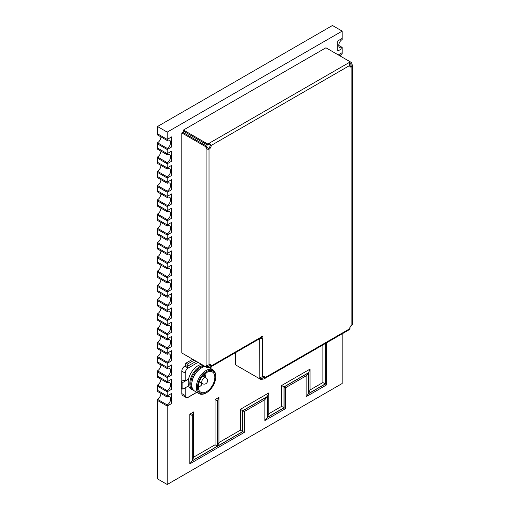 <?xml version="1.0" encoding="UTF-8"?>
<svg xmlns="http://www.w3.org/2000/svg" width="510" height="510" viewBox="0 0 510 510"><rect width="100%" height="100%" fill="white"/><g stroke="black" fill="none" stroke-linecap="round" stroke-linejoin="round"><path stroke-width="0.76" d="M340.017 55.909A4.813 2.78 -60 0 1 342.172 53.779L342.172 52.657L338.277 54.908L342.172 52.657L342.172 48.507L337.792 51.032L337.792 40.934L342.172 38.403L342.172 31.11L167.229 132.115L167.229 139.409L171.602 136.884L171.602 146.982L167.229 149.506L167.229 148.384A4.813 2.78 120 0 0 170.372 144.145A4.813 2.78 120 0 0 169.632 140.288A4.813 2.78 120 0 0 167.229 140.53L167.229 139.409L171.602 136.884L171.602 146.982L167.229 149.506L167.229 153.657L171.602 151.132L171.602 161.236L167.229 163.761L167.229 162.639A4.813 2.78 120 0 0 170.372 158.4A4.813 2.78 120 0 0 169.632 154.543A4.813 2.78 120 0 0 167.229 154.785L167.229 153.657L171.602 151.132L171.602 161.236L167.229 163.761L167.229 167.911L171.602 165.387L171.602 175.485L167.229 178.016L167.229 176.893A4.813 2.78 120 0 0 170.372 172.654A4.813 2.78 120 0 0 169.632 168.797A4.813 2.78 120 0 0 167.229 169.033L167.229 167.911L171.602 165.387L171.602 175.485L167.229 178.016L167.229 182.166L171.602 179.641L171.602 189.739L167.229 192.264L167.229 191.142A4.813 2.78 120 0 0 170.372 186.902A4.813 2.78 120 0 0 169.632 183.052A4.813 2.78 120 0 0 167.229 183.288L167.229 182.166L171.602 179.641L171.602 189.739L167.229 192.264L167.229 196.42L171.602 193.896L171.602 203.994L167.229 206.518L167.229 205.396A4.813 2.78 120 0 0 170.372 201.157A4.813 2.78 120 0 0 169.632 197.3A4.813 2.78 120 0 0 167.229 197.542L167.229 196.42L171.602 193.896L171.602 203.994L167.229 206.518L167.229 210.668L171.602 208.144L171.602 218.248L167.229 220.773L167.229 219.651A4.813 2.78 120 0 0 170.372 215.411A4.813 2.78 120 0 0 169.632 211.554A4.813 2.78 120 0 0 167.229 211.79L167.229 210.668L171.602 208.144L171.602 218.248L167.229 220.773L167.229 224.923L171.602 222.398L171.602 232.496L167.229 235.021L167.229 233.899A4.813 2.78 120 0 0 170.372 229.659A4.813 2.78 120 0 0 169.632 225.809A4.813 2.78 120 0 0 167.229 226.045L167.229 224.923L171.602 222.398L171.602 232.496L167.229 235.021L167.229 239.177L171.602 236.653L171.602 246.751L167.229 249.275L167.229 248.153A4.813 2.78 120 0 0 170.372 243.914A4.813 2.78 120 0 0 169.632 240.057A4.813 2.78 120 0 0 167.229 240.299L167.229 239.177L171.602 236.653L171.602 246.751L167.229 249.275L167.229 253.425L171.602 250.901L171.602 261.005L167.229 263.53L167.229 262.408A4.813 2.78 120 0 0 170.372 258.168A4.813 2.78 120 0 0 169.632 254.311A4.813 2.78 120 0 0 167.229 254.547L167.229 253.425L171.602 250.901L171.602 261.005L167.229 263.53L167.229 267.68L171.602 265.155L171.602 275.253L167.229 277.778L167.229 276.656A4.813 2.78 120 0 0 170.372 272.416A4.813 2.78 120 0 0 169.632 268.566A4.813 2.78 120 0 0 167.229 268.802L167.229 267.68L171.602 265.155L171.602 275.253L167.229 277.778L167.229 281.934L171.602 279.41L171.602 289.508L167.229 292.032L167.229 290.91A4.813 2.78 120 0 0 170.372 286.671A4.813 2.78 120 0 0 169.632 282.814A4.813 2.78 120 0 0 167.229 283.056L167.229 281.934L171.602 279.41L171.602 289.508L167.229 292.032L167.229 296.189L171.602 293.658L171.602 303.762L167.229 306.287L167.229 305.165A4.813 2.78 120 0 0 170.372 300.925A4.813 2.78 120 0 0 169.632 297.069A4.813 2.78 120 0 0 167.229 297.311L167.229 296.189L171.602 293.658L171.602 303.762L167.229 306.287L167.229 310.437L171.602 307.912L171.602 318.017L167.229 320.541L167.229 319.419A4.813 2.78 120 0 0 170.372 315.18A4.813 2.78 120 0 0 169.632 311.323A4.813 2.78 120 0 0 167.229 311.559L167.229 310.437L171.602 307.912L171.602 318.017L167.229 320.541L167.229 324.691L171.602 322.167L171.602 332.265L167.229 334.789L167.229 333.667A4.813 2.78 120 0 0 170.372 329.428A4.813 2.78 120 0 0 169.632 325.578A4.813 2.78 120 0 0 167.229 325.813L167.229 324.691L171.602 322.167L171.602 332.265L167.229 334.789L167.229 338.946L171.602 336.421L171.602 346.519L167.229 349.044L167.229 347.922A4.813 2.78 120 0 0 170.372 343.683A4.813 2.78 120 0 0 169.632 339.826A4.813 2.78 120 0 0 167.229 340.068L167.229 338.946L171.602 336.421L171.602 346.519L167.229 349.044L167.229 353.194L171.602 350.67L171.602 360.774L167.229 363.298L167.229 362.176A4.813 2.78 120 0 0 170.372 357.937A4.813 2.78 120 0 0 169.632 354.08A4.813 2.78 120 0 0 167.229 354.316L167.229 353.194L171.602 350.67L171.602 360.774L167.229 363.298L167.229 367.449L171.602 364.924L171.602 375.022L167.229 377.547L167.229 376.425A4.813 2.78 120 0 0 170.372 372.185A4.813 2.78 120 0 0 169.632 368.335A4.813 2.78 120 0 0 167.229 368.571L167.229 367.449L171.602 364.924L171.602 375.022L167.229 377.547L167.229 381.703L171.602 379.179L171.602 389.277L167.229 391.801L167.229 390.679A4.813 2.78 120 0 0 170.372 386.44A4.813 2.78 120 0 0 169.632 382.583A4.813 2.78 120 0 0 167.229 382.825L167.229 381.703L171.602 379.179L171.602 389.277L167.229 391.801L167.229 395.951L171.602 393.427L171.602 403.531L167.229 406.056L167.229 404.934A4.813 2.78 120 0 0 170.372 400.694A4.813 2.78 120 0 0 169.632 396.837A4.813 2.78 120 0 0 167.229 397.08L167.229 395.951L171.602 393.427L171.602 403.531L167.229 406.056L167.229 484.5L342.172 383.501L342.172 333.808M167.229 132.115L157.507 126.499L157.507 133.798L167.229 139.409L157.507 133.798L157.507 134.92L167.229 140.53M160.911 136.884A4.813 2.78 -60 0 1 157.507 142.774L167.229 148.384M157.507 142.774L157.507 143.897L167.229 149.506L157.507 143.897L157.507 148.047L167.229 153.657L157.507 148.047L157.507 149.169L167.229 154.785M160.911 151.132A4.813 2.78 -60 0 1 157.507 157.029L167.229 162.639M157.507 157.029L157.507 158.151L167.229 163.761L157.507 158.151L157.507 162.301L167.229 167.911L157.507 162.301L157.507 163.423L167.229 169.033M160.911 165.387A4.813 2.78 -60 0 1 157.507 171.277L167.229 176.893M157.507 171.277L157.507 172.399L167.229 178.016L157.507 172.399L157.507 176.556L167.229 182.166L157.507 176.556L157.507 177.678L167.229 183.288M160.911 179.641A4.813 2.78 -60 0 1 157.507 185.532L167.229 191.142M157.507 185.532L157.507 186.654L167.229 192.264L157.507 186.654L157.507 190.804L167.229 196.42L157.507 190.804L157.507 191.926L167.229 197.542M160.911 193.896A4.813 2.78 -60 0 1 157.507 199.786L167.229 205.396M157.507 199.786L157.507 200.908L167.229 206.518L157.507 200.908L157.507 205.058L167.229 210.668L157.507 205.058L157.507 206.18L167.229 211.79M160.911 208.144A4.813 2.78 -60 0 1 157.507 214.034L167.229 219.651M157.507 214.034L157.507 215.156L167.229 220.773L157.507 215.156L157.507 219.313L167.229 224.923L157.507 219.313L157.507 220.435L167.229 226.045M160.911 222.398A4.813 2.78 -60 0 1 157.507 228.289L167.229 233.899M157.507 228.289L157.507 229.411L167.229 235.021L157.507 229.411L157.507 233.567L167.229 239.177L157.507 233.567L157.507 234.689L167.229 240.299M160.911 236.653A4.813 2.78 -60 0 1 157.507 242.543L167.229 248.153M157.507 242.543L157.507 243.665L167.229 249.275L157.507 243.665L157.507 247.815L167.229 253.425L157.507 247.815L157.507 248.937L167.229 254.547M160.911 250.901A4.813 2.78 -60 0 1 157.507 256.798L167.229 262.408M157.507 256.798L157.507 257.92L167.229 263.53L157.507 257.92L157.507 262.07L167.229 267.68L157.507 262.07L157.507 263.192L167.229 268.802M160.911 265.155A4.813 2.78 -60 0 1 157.507 271.046L167.229 276.656M157.507 271.046L157.507 272.168L167.229 277.778L157.507 272.168L157.507 276.324L167.229 281.934L157.507 276.324L157.507 277.446L167.229 283.056M160.911 279.41A4.813 2.78 -60 0 1 157.507 285.3L167.229 290.91M157.507 285.3L157.507 286.422L167.229 292.032L157.507 286.422L157.507 290.572L167.229 296.189L157.507 290.572L157.507 291.695L167.229 297.311M160.911 293.658A4.813 2.78 -60 0 1 157.507 299.555L167.229 305.165M157.507 299.555L157.507 300.677L167.229 306.287L157.507 300.677L157.507 304.827L167.229 310.437L157.507 304.827L157.507 305.949L167.229 311.559M160.911 307.912A4.813 2.78 -60 0 1 157.507 313.803L167.229 319.419M157.507 313.803L157.507 314.925L167.229 320.541L157.507 314.925L157.507 319.081L167.229 324.691L157.507 319.081L157.507 320.203L167.229 325.813M160.911 322.167A4.813 2.78 -60 0 1 157.507 328.058L167.229 333.667M157.507 328.058L157.507 329.179L167.229 334.789L157.507 329.179L157.507 333.33L167.229 338.946L157.507 333.33L157.507 334.458L167.229 340.068M160.911 336.421A4.813 2.78 -60 0 1 157.507 342.312L167.229 347.922M157.507 342.312L157.507 343.434L167.229 349.044L157.507 343.434L157.507 347.584L167.229 353.194L157.507 347.584L157.507 348.706L167.229 354.316M160.911 350.67A4.813 2.78 -60 0 1 157.507 356.56L167.229 362.176M157.507 356.56L157.507 357.688L167.229 363.298L157.507 357.688L157.507 361.839L167.229 367.449L157.507 361.839L157.507 362.961L167.229 368.571M160.911 364.924A4.813 2.78 -60 0 1 157.507 370.815L167.229 376.425M157.507 370.815L157.507 371.937L167.229 377.547L157.507 371.937L157.507 376.093L167.229 381.703L157.507 376.093L157.507 377.215L167.229 382.825M160.911 379.179A4.813 2.78 -60 0 1 157.507 385.069L167.229 390.679M157.507 385.069L157.507 386.191L167.229 391.801L157.507 386.191L157.507 390.341L167.229 395.951L157.507 390.341L157.507 391.463L167.229 397.08M160.911 393.427A4.813 2.78 -60 0 1 157.507 399.324L167.229 404.934M157.507 399.324L157.507 400.446L167.229 406.056L157.507 400.446L157.507 478.89L167.229 484.5M351.67 62.641A2.748 1.587 -120 0 0 351.887 63.795L352.493 65.554L351.887 66.682A2.748 1.587 -60 0 1 351.683 66.81A2.748 1.587 -60 0 1 350.313 66.944A2.748 1.587 -60 0 1 349.752 65.452L349.337 62.322A2.748 1.587 180 0 1 350.013 61.684L351.67 62.641L350.701 63.202A2.748 1.587 -120 0 0 350.918 64.356L350.918 66.121A2.748 1.587 -60 0 1 350.714 66.249A2.748 1.587 -60 0 1 349.917 66.51M207.544 143.935L207.544 145.057L183.466 131.153L183.466 130.031L207.544 143.935A2.748 1.587 0 0 1 208.654 143.546C209.954 143.514 210.783 144.151 211.153 145.471A2.748 1.587 -60 0 1 209.221 149.06A2.748 1.587 -60 0 1 209.017 149.169L207.073 147.403A2.748 1.587 -120 0 1 206.862 146.249L182.778 132.345L181.809 132.906L205.887 146.81A2.748 1.587 -120 0 0 206.104 147.964L207.073 147.403M349.318 62.462L208.654 143.546L208.654 144.668L210.184 144.91A2.748 1.587 -60 0 1 208.246 148.499A2.748 1.587 -60 0 1 208.048 148.608M210.477 368.469L210.477 367.079L211.153 365.995A2.748 1.587 120 0 0 210.592 364.497A2.748 1.587 120 0 0 209.221 364.631A2.748 1.587 120 0 0 209.017 364.758L206.212 365.88M263.613 376.189A2.748 1.587 -60 0 1 263.772 377.247L263.383 377.706M261.968 336.275A1.657 0.956 -60 0 1 261.636 337.639L260.514 338.111M259.609 338.716L262.612 338.2A1.657 0.956 -60 0 0 262.612 336.288A1.657 0.956 -60 0 0 260.948 337.244L211.153 365.995L210.184 365.428A2.748 1.587 120 0 0 210.018 364.369M260.451 378.127L259.475 378.688A2.748 1.587 60 0 1 259.692 377.782L262.612 376.578A2.748 1.587 -60 0 1 264.186 376.316A2.748 1.587 -60 0 1 264.741 377.808L264.072 378.892L262.242 379.255L262.242 378.133L263.772 377.247L262.242 378.133A2.748 1.587 180 0 0 261.139 378.522L260.451 378.127A2.748 1.587 60 0 1 260.584 377.381M349.337 328.969C349.426 329.804 349.567 329.728 349.752 328.733A2.748 1.587 -60 0 1 351.887 325.036C352.652 324.373 352.652 324.213 351.887 324.551M183.466 130.031L325.928 47.781L350.013 61.684L350.013 62.806A2.748 1.587 180 0 0 349.433 63.297M208.654 144.668A2.748 1.587 0 0 0 207.544 145.057M351.116 65.554L350.918 66.121L351.887 66.682L351.887 325.036M350.701 63.202L350.013 62.806M350.701 326.017L351.67 325.456A2.748 1.587 60 0 1 351.696 325.131M209.017 364.758L209.017 149.169C207.697 149.506 206.722 149.105 206.104 147.964L206.104 365.963L206.518 365.727M181.809 132.906L181.809 352.965L205.887 366.868L206.862 366.308A2.748 1.587 60 0 1 206.996 365.562M205.887 366.868A2.748 1.587 60 0 1 206.104 365.963M205.887 146.81L206.862 146.249M260.948 337.244L260.176 338.385L210.483 367.079L208.654 367.436L208.654 366.314L209.795 365.887M183.466 353.921L207.544 367.825A2.748 1.587 180 0 1 208.654 367.436M207.544 367.825L207.544 366.703L206.862 366.308M207.544 366.703A2.748 1.587 180 0 1 208.654 366.314L210.184 365.434M260.667 338.2L259.692 338.761L259.8 377.7M259.475 378.688L235.397 364.784L235.397 352.69M350.013 327.21L350.013 328.332A2.748 1.587 -0 0 0 349.745 328.51M237.054 365.74L261.139 379.644A2.748 1.587 180 0 1 262.242 379.255M261.139 379.644L261.139 378.522M349.752 328.733L264.741 377.808L263.772 377.247M259.692 377.782L260.106 377.547M262.612 376.578L262.612 338.2L261.636 337.639M349.752 65.452L211.153 145.471L210.184 144.91M349.337 62.322L349.337 63.444M351.887 63.795L350.918 64.356L350.918 66.121M322.881 344.945L322.881 382.551L310.023 389.971L310.023 369.112L281.609 385.515L281.609 406.374L268.757 413.795L268.757 392.942L240.344 409.339L240.344 430.198L218.949 442.553L218.949 397.335L215.061 399.579L215.061 444.796L193.666 457.145L193.666 411.933L189.784 414.177L189.784 463.883L244.233 432.442L244.233 411.583L264.868 399.674L264.868 420.533L285.498 408.618L285.498 387.759L306.134 375.851L306.134 396.703L326.763 384.795L326.763 342.701M342.172 31.11L332.45 25.5L157.507 126.499M215.061 399.579L217.432 400.949L217.432 446.161L215.061 444.796M217.432 446.161L192.27 460.689L193.666 457.145M218.949 397.335L217.432 400.949M192.27 460.689L192.27 415.471L193.666 411.933M218.949 442.553L217.553 446.091L217.553 400.879M192.27 415.471L189.784 414.177M240.344 430.198L242.715 431.568L217.553 446.091M192.149 415.542L192.149 460.9L189.784 463.883M240.344 409.339L242.715 410.709L242.715 431.568M192.149 460.9L242.837 431.639L244.233 432.442M268.757 392.942L267.361 396.48L242.715 410.709M242.837 431.639L242.837 410.779L244.233 411.583M268.757 413.795L267.361 417.339L267.361 396.48M242.837 410.779L267.234 396.691L264.868 399.674M281.609 406.374L283.981 407.739L267.361 417.339M267.234 396.691L267.234 417.55L264.868 420.533M281.609 385.515L283.981 386.886L283.981 407.739M267.234 417.55L284.102 407.809L285.498 408.618M310.023 369.112L308.626 372.657L283.981 386.886M284.102 407.809L284.102 386.956L285.498 387.759M310.023 389.971L308.626 393.51L308.626 372.657M284.102 386.956L308.499 372.867L306.134 375.851M322.881 382.551L325.246 383.915L308.626 393.51M308.499 372.867L308.499 393.726L306.134 396.703M308.499 393.726L325.367 383.985L326.763 384.795M192.678 389.009A13.056 7.542 -60 0 1 191.715 378.356A13.056 7.542 -60 0 1 199.996 367.627A13.056 7.542 -60 0 1 205.218 366.48M193.679 390.354A13.744 7.937 -60 0 1 192.64 389.914A13.744 7.937 -60 0 1 190.536 378.898A13.744 7.937 -60 0 1 199.512 366.786A13.744 7.937 -60 0 1 203.477 365.472M206.008 392.981L206.588 392.643A12.922 7.459 -60 0 1 197.453 387.37A12.922 7.459 -60 0 1 206.588 371.548A12.922 7.459 -60 0 1 215.724 376.82A12.922 7.459 -60 0 1 206.588 392.643L206.008 392.981A13.744 7.937 -60 0 1 199.136 393.663L194.584 391.036A13.744 7.937 -60 0 1 191.741 384.744L191.741 384.183A13.056 7.542 -60 0 1 200.972 368.188L201.456 367.908A13.744 7.937 -60 0 1 205.415 366.594M191.741 384.744A13.744 7.937 -60 0 1 201.456 367.908L200.972 368.188M199.136 393.663A13.744 7.937 -60 0 1 197.026 382.647A13.744 7.937 -60 0 1 206.008 370.534A13.744 7.937 -60 0 1 212.88 369.852A13.744 7.937 -60 0 1 215.724 376.144L215.724 376.82M206.091 372.861A11.685 6.745 -60 0 1 205.141 377.292M206.588 372.555A11.685 6.745 -60 0 1 212.428 371.975A11.685 6.745 -60 0 1 214.219 381.34A11.685 6.745 -60 0 1 206.588 391.635A11.685 6.745 -60 0 1 200.749 392.209A11.685 6.745 -60 0 1 198.957 382.851A11.685 6.745 -60 0 1 206.588 372.555M188.668 379.089L182.873 382.43L182.873 389.162L188.668 385.821A13.744 7.937 120 0 1 188.668 379.089L188.572 379.032A13.744 7.937 -60 0 1 197.842 365.823A13.744 7.937 -60 0 1 201.801 364.51M192.64 389.914L190.969 388.945A13.744 7.937 -60 0 1 188.604 385.86M198.046 362.336L188.126 368.067A4.125 2.378 120 0 0 185.206 373.116L185.206 380.97L183.747 380.128L181.318 381.531L181.318 388.269L182.873 389.162M182.873 382.43L181.318 381.531M211.057 368.806L211.057 366.741M198.339 387.402A11.685 6.745 120 0 0 198.817 387.147A11.685 6.745 120 0 0 201.622 384.961L201.622 383.195M185.206 373.116L181.809 371.152L181.809 381.25M181.809 388.55L181.809 393.599L185.206 395.562A4.125 2.378 120 0 0 186.061 397.449A4.125 2.378 120 0 0 188.126 397.245L196.732 392.273M181.809 371.152A4.125 2.378 -60 0 1 184.722 366.103L188.126 368.067M194.253 360.149L187.246 364.197L185.691 363.298L185.691 365.542L184.722 366.103M186.061 397.449L182.663 395.486A4.125 2.378 -60 0 1 181.809 393.599M196.197 361.271L187.246 366.441L185.691 365.542M185.206 387.817L185.206 395.562M188.572 379.032L185.206 380.97M204.083 376.68A7.892 4.558 120 0 0 204.389 374.168M187.246 397.596L186.864 397.641M187.246 364.197L187.246 366.441M187.246 397.864L196.828 392.33M192.697 359.25L185.691 363.298M337.792 40.934L337.792 51.032L342.172 48.507L342.172 47.385A4.813 2.78 -60 0 1 339.762 47.621A4.813 2.78 -60 0 1 339.029 43.764A4.813 2.78 -60 0 1 342.172 39.525L342.172 38.403L337.792 40.934M338.767 45.422L342.172 47.385M325.367 383.985L325.367 343.504M325.246 343.574L325.246 383.915M205.881 377.719A3.436 3.436 0 0 1 205.881 383.667A3.436 3.436 0 0 1 202.444 383.667A3.436 1.983 -60 0 1 201.73 382.092A3.436 1.983 -60 0 1 204.159 377.884A3.436 1.983 -60 0 1 205.881 377.719L202.725 375.895M352.493 65.554L352.493 324.475M349.573 329.53L264.072 378.898M202.444 383.667L199.289 381.85M212.88 369.852L208.686 367.436"/></g></svg>
